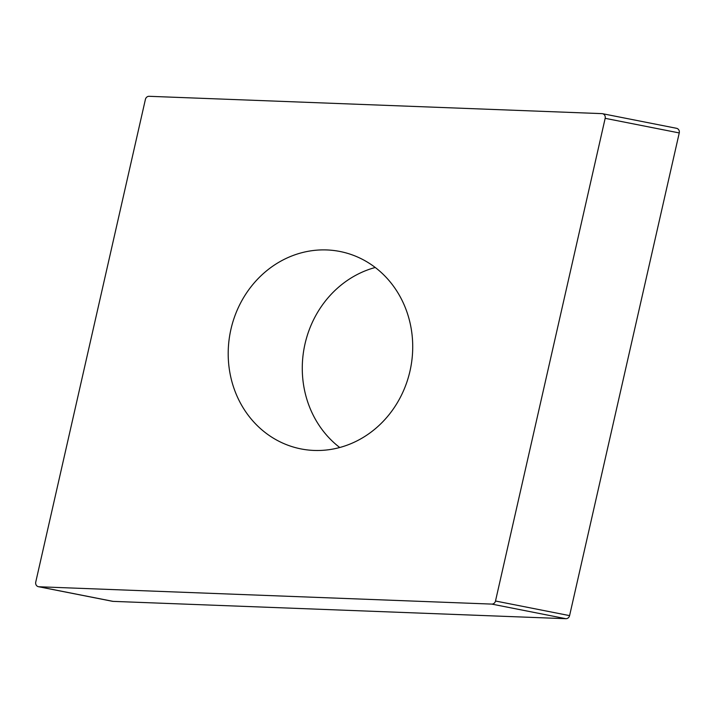<?xml version="1.0" encoding="UTF-8"?>
<svg xmlns="http://www.w3.org/2000/svg" width="715" height="715" viewBox="0 0 715 715"><rect width="100%" height="100%" fill="white"/><g stroke="black" fill="none" stroke-linecap="round" stroke-linejoin="round"><path stroke-width="1.07" d="M38.467 586.702L112.55 601.315A3.897 3.566 -78.8 0 0 113.05 601.369L565.869 618.698A3.897 3.566 -78.8 0 0 569.587 615.624L679.25 132.936A3.897 3.566 -78.8 0 0 676.533 128.298L602.45 113.685A3.897 3.566 101.2 0 1 605.167 118.324L495.504 601.011A3.897 3.566 101.2 0 1 491.786 604.095L38.968 586.765A3.897 3.566 101.2 0 1 35.75 582.064L145.413 99.376A3.897 3.566 101.2 0 1 149.131 96.302L601.95 113.631A3.897 3.566 101.2 0 1 602.45 113.685M339.75 447.51A100.618 91.922 101.2 0 1 340.286 285.75A100.618 91.922 101.2 0 1 375.25 267.49M266.203 271.137A100.618 91.922 -78.8 0 0 230.185 374.276A100.618 91.922 -78.8 0 0 300.988 448.913A100.618 91.922 -78.8 0 0 374.714 429.25A100.618 91.922 -78.8 0 0 410.732 326.12A100.618 91.922 -78.8 0 0 339.929 251.474A100.618 91.922 -78.8 0 0 266.203 271.137M112.058 601.172A3.897 3.566 -78.8 0 0 113.05 601.369L565.869 618.698A3.897 3.566 -78.8 0 0 569.587 615.624L679.25 132.936A3.897 3.566 -78.8 0 0 676.033 128.235M565.869 618.698L491.786 604.095M495.504 601.011L569.587 615.624M679.25 132.936L605.167 118.324M38.968 586.765L113.05 601.369"/></g></svg>
